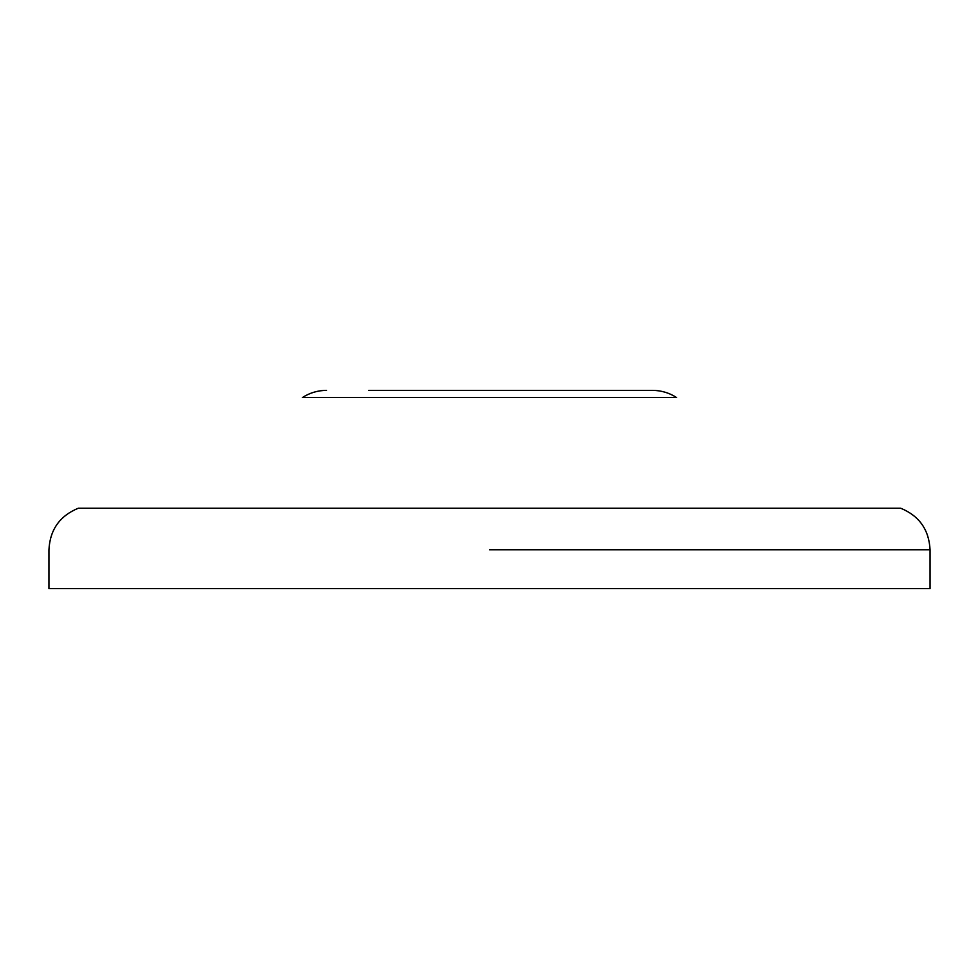 <?xml version="1.0" encoding="UTF-8"?>
<svg xmlns="http://www.w3.org/2000/svg" width="979" height="979" viewBox="0 0 979 979"><rect width="100%" height="100%" fill="white"/><g stroke="black" fill="none" stroke-linecap="round" stroke-linejoin="round"><path stroke-width="1.47" d="M930.05 588.624L48.95 588.624L930.05 588.624L930.05 549.757C929.022 529.725 919.244 515.884 900.692 508.223L489.5 508.223L900.692 508.223C919.244 515.884 929.022 529.725 930.05 549.757L930.05 588.624M368.789 390.376L652.491 390.376C661.204 390.425 669.208 392.812 676.538 397.511L489.5 397.511L676.538 397.511M302.462 397.511L489.5 397.511L302.462 397.511C309.792 392.812 317.796 390.425 326.509 390.376M489.5 549.757L930.05 549.757L489.5 549.757M78.308 508.223L489.5 508.223L78.308 508.223C59.756 515.884 49.978 529.725 48.95 549.757L48.95 588.624L48.95 549.757C49.978 529.725 59.756 515.884 78.308 508.223"/></g></svg>
